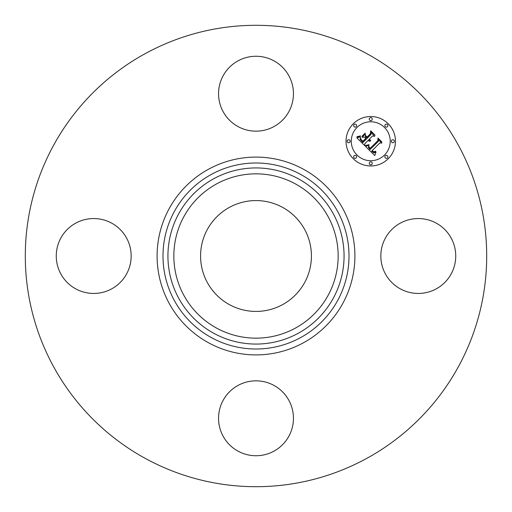 <?xml version="1.0" encoding="UTF-8"?>
<svg xmlns="http://www.w3.org/2000/svg" width="512" height="512" viewBox="0 0 512 512"><rect width="100%" height="100%" fill="white"/><g stroke="black" fill="none" stroke-linecap="round" stroke-linejoin="round"><path stroke-width="0.77" d="M385.421 238.042A37.453 37.453 0 0 1 436.243 223.136A37.453 37.453 0 0 1 451.155 273.958A37.453 37.453 0 0 1 400.333 288.864A37.453 37.453 0 0 1 385.421 238.042M145.395 458.458A230.701 230.701 0 0 1 53.542 145.395A230.701 230.701 0 0 1 366.605 53.542A230.701 230.701 0 0 1 458.458 366.605A230.701 230.701 0 0 1 145.395 458.458M229.427 304.64A55.43 55.43 0 0 1 207.36 229.427A55.43 55.43 0 0 1 282.573 207.36A55.43 55.43 0 0 1 304.64 282.573A55.43 55.43 0 0 1 229.427 304.64M238.042 126.579A37.453 37.453 0 0 1 223.136 75.757A37.453 37.453 0 0 1 273.958 60.845A37.453 37.453 0 0 1 288.864 111.667A37.453 37.453 0 0 1 238.042 126.579M126.579 273.958A37.453 37.453 0 0 1 75.757 288.864A37.453 37.453 0 0 1 60.845 238.042A37.453 37.453 0 0 1 111.667 223.136A37.453 37.453 0 0 1 126.579 273.958M273.958 385.421A37.453 37.453 0 0 1 288.864 436.243A37.453 37.453 0 0 1 238.042 451.155A37.453 37.453 0 0 1 223.136 400.333A37.453 37.453 0 0 1 273.958 385.421M388.237 158.72A24.717 24.717 0 0 1 353.28 158.72A24.717 24.717 0 0 1 353.28 123.763A24.717 24.717 0 0 1 388.237 123.763A24.717 24.717 0 0 1 388.237 158.72M356.986 127.475A19.475 19.475 0 0 1 384.525 127.475A19.475 19.475 0 0 1 384.525 155.014A19.475 19.475 0 0 1 356.986 155.014A19.475 19.475 0 0 1 356.986 127.475M365.523 146.464L368.947 145.261L368.39 147.475L369.997 149.568L378.368 141.382L378.304 139.648L381.792 143.136L379.827 142.963L372.23 150.56L373.792 151.84L375.674 151.226L375.68 151.578L374.016 152.192L372.115 150.842L371.654 151.136L373.83 152.89L376.013 152.064L374.752 155.539L365.523 146.464M365.523 145.504L368.992 144.646L366.387 145.664L365.523 145.504M368.755 146.355L370.093 148.416L377.779 140.749L378.003 138.093L381.907 141.997L378.214 138.72L378.074 140.915L370.112 148.87L368.806 147.386L368.755 146.355M364.819 145.766L356.89 137.837L360.435 136.8L360.205 139.469L362.893 142.573L366.47 138.995L366.003 138.528L362.848 141.683L360.832 139.584L360.448 137.728L360.928 139.27L362.867 141.286L365.811 138.342L364.659 137.184L362.144 137.254L365.344 134.054L365.363 136.608L367.11 138.355L370.963 134.502L370.976 132.538L374.726 136.288L372.486 136.032L369.203 139.315L370.662 140.211L368.998 139.526L368.64 139.885L370.592 140.954L369.274 141.171L368 140.525L364.774 143.75L364.819 145.766M356.774 136.787L360.486 135.827L358.861 136.787L356.774 136.787M361.856 136.429L365.158 133.133L361.856 136.429M365.53 135.488L367.098 137.056L370.368 133.786L370.688 130.778L375.11 135.2L370.906 131.411L370.65 133.888L367.078 137.453L365.53 135.488M354.074 155.808A1.498 1.498 0 0 1 356.192 155.808A1.498 1.498 0 0 1 356.192 157.926A1.498 1.498 0 0 1 354.074 157.926A1.498 1.498 0 0 1 354.074 155.808M354.074 124.557A1.498 1.498 0 0 1 356.192 124.557A1.498 1.498 0 0 1 356.192 126.675A1.498 1.498 0 0 1 354.074 126.675A1.498 1.498 0 0 1 354.074 124.557M347.603 140.186A1.498 1.498 0 0 1 349.722 140.186A1.498 1.498 0 0 1 349.722 142.304A1.498 1.498 0 0 1 347.603 142.304A1.498 1.498 0 0 1 347.603 140.186M385.325 124.557A1.498 1.498 0 0 1 387.443 124.557A1.498 1.498 0 0 1 387.443 126.675A1.498 1.498 0 0 1 385.325 126.675A1.498 1.498 0 0 1 385.325 124.557M369.696 118.086A1.498 1.498 0 0 1 371.814 118.086A1.498 1.498 0 0 1 371.814 120.205A1.498 1.498 0 0 1 369.696 120.205A1.498 1.498 0 0 1 369.696 118.086M387.443 157.926A1.498 1.498 0 0 1 385.325 157.926A1.498 1.498 0 0 1 385.325 155.808A1.498 1.498 0 0 1 387.443 155.808A1.498 1.498 0 0 1 387.443 157.926M371.814 164.397A1.498 1.498 0 0 1 369.696 164.397A1.498 1.498 0 0 1 369.696 162.278A1.498 1.498 0 0 1 371.814 162.278A1.498 1.498 0 0 1 371.814 164.397M393.914 142.304A1.498 1.498 0 0 1 391.795 142.304A1.498 1.498 0 0 1 391.795 140.186A1.498 1.498 0 0 1 393.914 140.186A1.498 1.498 0 0 1 393.914 142.304M216.608 328.102A82.157 82.157 0 0 1 183.898 216.608A82.157 82.157 0 0 1 295.392 183.898A82.157 82.157 0 0 1 328.102 295.392A82.157 82.157 0 0 1 216.608 328.102M298.221 178.72A88.058 88.058 0 0 1 333.28 298.221A88.058 88.058 0 0 1 213.779 333.28A88.058 88.058 0 0 1 178.72 213.779A88.058 88.058 0 0 1 298.221 178.72M300.589 174.381A93.005 93.005 0 0 1 337.619 300.589A93.005 93.005 0 0 1 211.411 337.619A93.005 93.005 0 0 1 174.381 211.411A93.005 93.005 0 0 1 300.589 174.381M303.418 169.203A98.906 98.906 0 0 1 342.797 303.418A98.906 98.906 0 0 1 208.582 342.797A98.906 98.906 0 0 1 169.203 208.582A98.906 98.906 0 0 1 303.418 169.203"/></g></svg>
